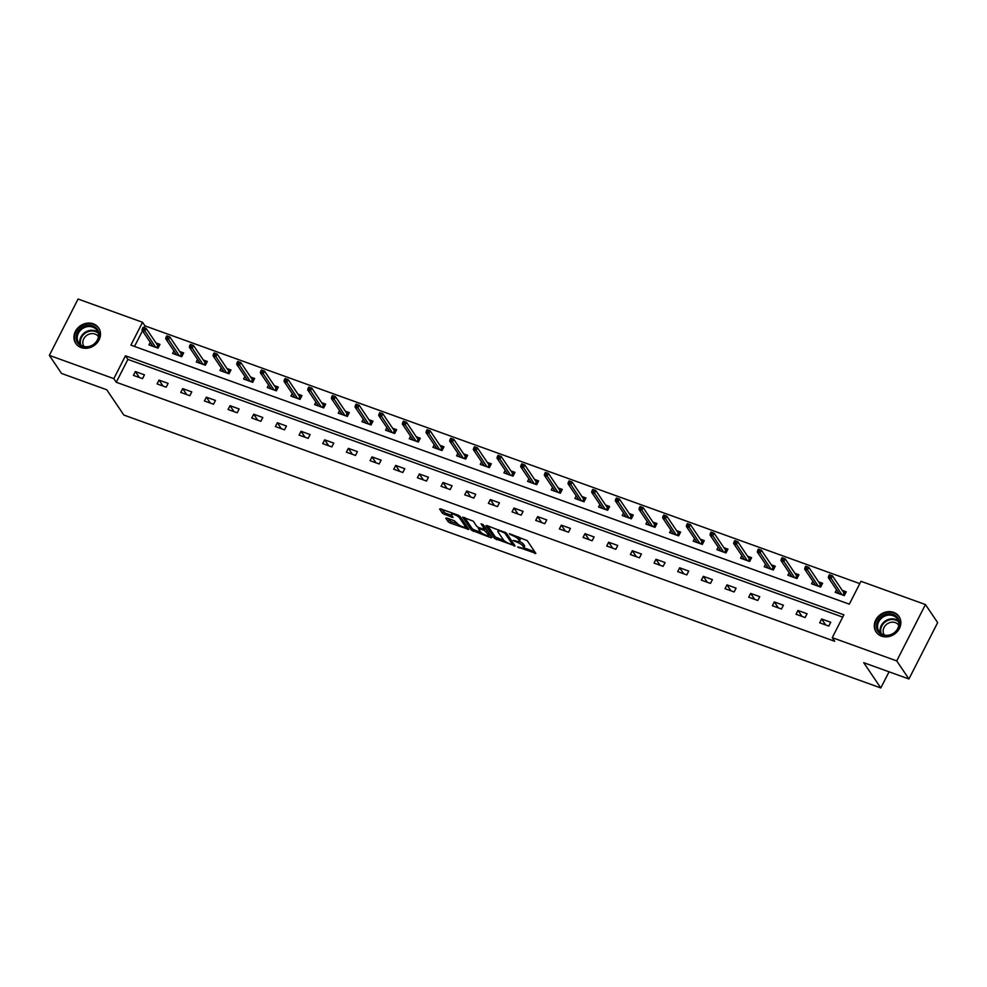 <?xml version="1.0" encoding="UTF-8"?>
<svg xmlns="http://www.w3.org/2000/svg" width="987" height="987" viewBox="0 0 987 987"><rect width="100%" height="100%" fill="white"/><g stroke="black" fill="none" stroke-linecap="round" stroke-linejoin="round"><path stroke-width="1.48" d="M517.632 546.983L535.842 553.386L527.218 540.617L509.428 533.671L512.142 535.398A5.564 1.468 -153 0 1 518.446 539.395L519.162 540.457A5.564 1.468 -153 0 1 519.359 541.271A5.564 1.468 -153 0 1 515.93 541.012L513.178 540.395L516.596 541.999A5.564 1.468 -153 0 1 522.9 545.984L523.616 547.057A5.564 1.468 -153 0 1 523.813 547.859A5.564 1.468 -153 0 1 520.383 547.6L517.632 546.983M93.271 323.81A13.83 12.041 146 0 1 98.675 327.955A13.83 12.041 146 0 1 96.899 343.106A13.83 12.041 146 0 1 81.168 347.572A13.83 12.041 146 0 1 75.765 343.427A13.83 12.041 146 0 1 77.554 328.276A13.83 12.041 146 0 1 93.271 323.81M893.63 612.372A13.83 12.041 146 0 1 899.021 616.505A13.83 12.041 146 0 1 897.245 631.668A13.83 12.041 146 0 1 881.514 636.134A13.83 12.041 146 0 1 876.111 631.988A13.83 12.041 146 0 1 877.899 616.838A13.83 12.041 146 0 1 893.63 612.372M446.803 518.039L445.791 518.212L448.209 521.802L450.183 523.048L468.825 529.464L460.139 516.435L458.165 515.189L440.597 508.86L439.585 509.033L442.509 513.351L451.997 517.311L453.07 517.398L451.552 514.992A4.651 1.234 -153 0 1 451.392 514.313A4.651 1.234 -153 0 1 455.167 514.893A4.651 1.234 -153 0 1 459.523 517.867L465.21 526.268A4.651 1.234 -153 0 1 465.37 526.947A4.651 1.234 -153 0 1 461.595 526.367A4.651 1.234 -153 0 1 457.24 523.406L454.328 520.754L446.803 518.039M925.448 604.55L937.65 622.612L908.928 678.982L863.724 662.684L880.811 687.964L123.856 415.058L106.756 389.766L61.552 373.456L49.35 355.394L78.072 299.036L142.535 322.28L130.901 345.129L849.326 604.155L860.972 581.306L925.448 604.55L896.727 660.908L832.251 637.664L843.897 614.815L125.46 355.789L113.826 378.638L49.35 355.394M908.928 678.982L896.727 660.908M842.713 617.122L127.903 359.404L116.256 382.253L834.694 641.279L832.251 637.664M116.256 382.253L113.826 378.638M494.524 538.495L515.066 545.897L506.442 533.128L486.899 525.553L485.9 525.726L494.524 538.495L495.301 536.965L504.258 540.74M490.909 537.73L471.367 530.142L462.681 517.126L473.242 521.161L476.733 526.342L478.707 527.589L484.765 529.464L481.064 523.826L483.149 524.578L491.921 537.557L490.909 537.73L491.39 536.78M880.811 687.964L889.053 671.814M830.733 622.266L821.628 618.985L819.691 622.797L828.796 626.079L830.733 622.266M807.07 613.741L797.965 610.459L796.028 614.259L805.133 617.541L807.07 613.741M783.407 605.204L774.301 601.922L772.365 605.734L781.457 609.016L783.407 605.204M759.743 596.679L750.638 593.397L748.701 597.197L757.794 600.478L759.743 596.679M736.08 588.141L726.975 584.859L725.038 588.671L734.131 591.953L736.08 588.141M712.404 579.603L703.312 576.334L701.362 580.134L710.467 583.416L712.404 579.603M688.741 571.078L679.648 567.796L677.699 571.609L686.804 574.89L688.741 571.078M665.078 562.541L655.985 559.259L654.036 563.071L663.141 566.353L665.078 562.541M641.414 554.015L632.309 550.734L630.372 554.546L639.477 557.828L641.414 554.015M617.751 545.478L608.646 542.196L606.709 546.008L615.814 549.29L617.751 545.478M594.088 536.953L584.983 533.671L583.046 537.471L592.151 540.753L594.088 536.953M570.424 528.415L561.319 525.133L559.382 528.946L568.487 532.227L570.424 528.415M546.761 519.89L537.656 516.608L535.719 520.408L544.812 523.69L546.761 519.89M523.098 511.352L513.993 508.071L512.056 511.883L521.148 515.165L523.098 511.352M499.434 502.815L490.329 499.533L488.392 503.345L497.485 506.627L499.434 502.815M475.759 494.29L466.666 491.008L464.717 494.82L473.822 498.102L475.759 494.29M452.095 485.752L443.003 482.47L441.053 486.283L450.158 489.564L452.095 485.752M428.432 477.227L419.339 473.945L417.39 477.757L426.495 481.039L428.432 477.227M404.769 468.689L395.664 465.408L393.727 469.22L402.832 472.502L404.769 468.689M381.105 460.164L372 456.882L370.063 460.682L379.168 463.964L381.105 460.164M357.442 451.627L348.337 448.345L346.4 452.157L355.505 455.439L357.442 451.627M333.779 443.101L324.674 439.82L322.737 443.619L331.842 446.901L333.779 443.101M310.115 434.564L301.01 431.282L299.073 435.094L308.166 438.376L310.115 434.564M286.452 426.026L277.347 422.744L275.41 426.557L284.503 429.838L286.452 426.026M262.789 417.501L253.684 414.219L251.747 418.032L260.839 421.313L262.789 417.501M239.113 408.963L230.02 405.682L228.071 409.494L237.176 412.776L239.113 408.963M215.45 400.438L206.357 397.156L204.408 400.969L213.513 404.238L215.45 400.438M191.786 391.901L182.694 388.619L180.744 392.431L189.849 395.713L191.786 391.901M168.123 383.375L159.018 380.094L157.081 383.894L166.186 387.175L168.123 383.375M144.46 374.838L135.355 371.556L133.418 375.368L142.523 378.65L144.46 374.838M859.8 583.613L144.978 325.883L144.077 327.672M142.473 330.818L134.516 346.425M836.52 589.757L835.212 592.323L844.317 595.605L846.254 591.805L842.232 590.349M812.856 581.232L811.548 583.798L820.653 587.08L822.59 583.268L818.568 581.824M789.193 572.694L787.885 575.261L796.99 578.542L798.927 574.742L794.905 573.287M765.53 564.169L764.222 566.735L773.327 570.017L775.264 566.205L771.242 564.761M741.866 555.632L740.558 558.198L749.664 561.48L751.601 557.667L747.578 556.224M718.203 547.106L716.895 549.673L725.988 552.954L727.937 549.142L723.915 547.686M694.54 538.569L693.232 541.135L702.325 544.417L704.274 540.605L700.252 539.161M670.876 530.044L669.568 532.61L678.661 535.892L680.611 532.079L676.588 530.624M647.201 521.506L645.893 524.072L654.998 527.354L656.935 523.542L652.925 522.098M623.537 512.969L622.229 515.535L631.335 518.817L633.272 515.017L629.25 513.561M599.874 504.443L598.566 507.01L607.671 510.291L609.608 506.479L605.586 505.036M576.211 495.906L574.903 498.472L584.008 501.754L585.945 497.954L581.923 496.498M552.547 487.381L551.24 489.947L560.345 493.229L562.282 489.416L558.26 487.973M528.884 478.843L527.576 481.409L536.681 484.691L538.618 480.879L534.596 479.435M505.221 470.318L503.913 472.884L513.018 476.166L514.955 472.354L510.933 470.898M481.557 461.78L480.25 464.346L489.342 467.628L491.292 463.816L487.27 462.372M457.894 453.255L456.586 455.821L465.679 459.091L467.628 455.291L463.606 453.835M434.231 444.718L432.923 447.284L442.016 450.565L443.965 446.753L439.943 445.31M410.555 436.18L409.247 438.746L418.352 442.028L420.289 438.228L416.28 436.772M386.892 427.655L385.584 430.221L394.689 433.503L396.626 429.69L392.604 428.247M363.228 419.117L361.921 421.683L371.026 424.965L372.963 421.165L368.941 419.709M339.565 410.592L338.257 413.158L347.362 416.44L349.299 412.628L345.277 411.172M315.902 402.054L314.594 404.621L323.699 407.902L325.636 404.09L321.614 402.647M292.238 393.529L290.931 396.095L300.036 399.377L301.973 395.565L297.951 394.109M268.575 384.992L267.267 387.558L276.372 390.84L278.309 387.027L274.287 385.584M244.912 376.454L243.604 379.02L252.709 382.302L254.646 378.502L250.624 377.046M221.248 367.929L219.941 370.495L229.033 373.777L230.983 369.965L226.961 368.521M197.585 359.391L196.277 361.958L205.37 365.239L207.319 361.439L203.297 359.984M173.909 350.866L172.602 353.432L181.707 356.714L183.656 352.902L179.634 351.458M150.246 342.329L148.938 344.895L158.043 348.177L159.98 344.377L155.958 342.921M144.978 325.883L142.535 322.28M127.903 359.404L125.46 355.789M821.628 618.985L825.663 624.944M797.965 610.459L801.999 616.419M774.301 601.922L778.324 607.881M750.638 593.397L754.66 599.356M726.975 584.859L730.997 590.818M703.312 576.334L707.334 582.293M679.648 567.796L683.67 573.755M655.985 559.259L660.007 565.218M632.309 550.734L636.344 556.693M608.646 542.196L612.68 548.155M584.983 533.671L589.017 539.63M561.319 525.133L565.354 531.092M537.656 516.608L541.678 522.567M513.993 508.071L518.015 514.03M490.329 499.533L494.351 505.504M466.666 491.008L470.688 496.967M443.003 482.47L447.025 488.429M419.339 473.945L423.361 479.904M395.664 465.408L399.698 471.367M372 456.882L376.035 462.841M348.337 448.345L352.371 454.304M324.674 439.82L328.708 445.779M301.01 431.282L305.032 437.241M277.347 422.744L281.369 428.716M253.684 414.219L257.706 420.178M230.02 405.682L234.042 411.641M206.357 397.156L210.379 403.115M182.694 388.619L186.716 394.578M159.018 380.094L163.052 386.053M135.355 371.556L139.389 377.515M523.813 547.859L524.59 546.342A5.564 1.468 -153 0 0 524.393 545.527L523.616 547.057M519.335 541.308A5.564 1.468 -153 0 1 523.678 544.466L524.393 545.527M519.359 541.271L520.137 539.741A5.564 1.468 -153 0 0 519.939 538.927L519.162 540.457M518.249 536.854A5.564 1.468 -153 0 1 519.224 537.866L519.939 538.927M523.85 547.797L534.707 551.721M487.8 525.874L495.301 536.965M512.858 543.837L513.943 544.232M511.747 544.491L512.463 544.368L504.888 533.165L501.347 531.512A5.564 1.468 -153 0 0 497.917 531.253A5.564 1.468 -153 0 0 498.114 532.067L503.296 539.729A5.564 1.468 -153 0 0 509.588 543.714L511.747 544.491M490.786 535.879L488.59 535.09M480.903 532.314L474.118 529.871L473.341 531.388M464.655 517.533L472.144 528.625L474.118 529.871M480.373 531.709A4.651 1.234 -153 0 0 484.728 534.683A4.651 1.234 -153 0 0 488.503 535.262A4.651 1.234 -153 0 0 488.331 534.584L484.37 530.377L478.3 528.501L480.373 531.709M488.503 535.262L489.268 533.733A4.651 1.234 -153 0 0 489.293 533.683M486.517 529.563L485.135 528.859L484.37 530.377M465.37 526.947L466.148 525.429A4.651 1.234 -153 0 0 466.172 525.368M441.497 509.181L445.26 513.08L451.873 515.461M447.703 518.36L450.96 521.518L457.721 523.961M465.469 526.75L467.628 527.527M837.988 593.323L838.395 592.533M843.589 592.36L845.6 593.088M842.886 595.099L843.984 592.94L844.958 592.854L843.675 595.383M829.364 574.755L828.599 576.285L830.116 576.827L830.881 575.298L829.364 574.755L832.436 575.853L831.042 578.592L828.315 577.605L839.234 593.779M830.116 576.827L841.96 594.766M830.881 575.298L832.436 575.853L843.984 592.94M828.315 577.605L828.599 576.285M876.468 626.77A11.967 10.413 146 0 1 887.375 614.074A11.967 10.413 146 0 1 899.453 622.883A11.967 10.413 146 0 1 888.547 635.579A11.967 10.413 146 0 1 876.468 626.77M898.836 623.389A11.079 9.648 -34 0 0 897.38 618.985A11.079 9.648 -34 0 0 885.142 615.95A11.079 9.648 -34 0 0 877.566 626.992A11.079 9.648 -34 0 0 879.022 631.396A11.079 9.648 -34 0 0 891.261 634.431A11.079 9.648 -34 0 0 898.836 623.389M884.303 634.999A8.723 7.6 146 0 1 883.168 631.544A8.723 7.6 146 0 1 889.127 622.846A8.723 7.6 146 0 1 898.762 625.227M899.848 617.973A13.732 11.955 -34 0 0 899.342 617.134A13.732 11.955 -34 0 0 884.167 613.371A13.732 11.955 -34 0 0 874.766 627.066A13.732 11.955 -34 0 0 876.579 632.519A13.732 11.955 -34 0 0 877.159 633.309M92.852 325.981A11.967 10.413 146 0 1 97.849 339.96A11.967 10.413 146 0 1 82.377 346.548A11.967 10.413 146 0 1 77.368 332.582A11.967 10.413 146 0 1 92.852 325.981M83.007 346.153A11.079 9.648 -34 0 0 95.603 342.575A11.079 9.648 -34 0 0 97.034 330.423A11.079 9.648 -34 0 0 92.704 327.104A11.079 9.648 -34 0 0 80.107 330.694A11.079 9.648 -34 0 0 78.676 342.834A11.079 9.648 -34 0 0 83.007 346.153M83.957 346.437A8.723 7.6 146 0 1 85.092 336.888A8.723 7.6 146 0 1 95.011 334.062A8.723 7.6 146 0 1 98.416 336.678M99.502 329.411A13.732 11.955 -34 0 0 98.996 328.572A13.732 11.955 -34 0 0 93.629 324.464A13.732 11.955 -34 0 0 78.01 328.905A13.732 11.955 -34 0 0 76.233 343.957A13.732 11.955 -34 0 0 76.813 344.747M814.324 584.797L814.731 583.996M819.926 583.823L821.937 584.551M819.222 586.562L820.32 584.415L821.295 584.316L820.012 586.846M805.7 566.23L804.923 567.747L806.441 568.29L807.218 566.772L805.7 566.23L808.772 567.315L807.378 570.067L804.652 569.08L815.57 585.242M806.441 568.29L818.297 586.229M807.218 566.772L808.772 567.315L820.32 584.415M804.652 569.08L804.923 567.747M790.661 576.26L791.068 575.47M796.262 575.298L798.273 576.026M795.559 578.037L796.657 575.877L797.632 575.791L796.349 578.308M782.037 557.692L781.26 559.222L782.777 559.765L783.555 558.235L782.037 557.692L785.109 558.79L783.715 561.529L780.976 560.542L791.907 576.716M782.777 559.765L794.634 577.703M783.555 558.235L785.109 558.79L796.657 575.877M780.976 560.542L781.26 559.222M766.985 567.735L767.392 566.933M772.599 566.76L774.61 567.488M771.896 569.499L772.994 567.34L773.968 567.254L772.685 569.783M758.374 549.154L757.597 550.684L759.114 551.227L759.891 549.71L758.374 549.154L761.446 550.252L760.052 553.004L757.313 552.017L768.244 568.179M759.114 551.227L770.97 569.166M759.891 549.71L761.446 550.252L772.994 567.34M757.313 552.017L757.597 550.684M743.322 559.197L743.729 558.395M748.936 558.235L750.947 558.963M748.232 560.961L749.33 558.815L750.305 558.728L749.01 561.245M734.71 540.629L733.933 542.147L735.451 542.702L736.228 541.172L734.71 540.629L737.782 541.727L736.388 544.466L733.649 543.479L744.58 559.654M735.451 542.702L747.307 560.628M736.228 541.172L737.782 541.727L749.33 558.815M733.649 543.479L733.933 542.147M719.659 550.672L720.066 549.87M725.272 549.697L727.283 550.425M724.569 552.436L725.667 550.277L726.642 550.191L725.346 552.72M711.047 532.092L710.27 533.622L711.787 534.164L712.565 532.647L711.047 532.092L714.119 533.19L712.713 535.929L709.986 534.954L720.917 551.116M711.787 534.164L723.644 552.103M712.565 532.647L714.119 533.19L725.667 550.277M709.986 534.954L710.27 533.622M695.995 542.134L696.403 541.332M701.609 541.172L703.62 541.888M700.906 543.899L702.004 541.752L702.978 541.666L701.683 544.182M687.384 523.566L686.607 525.084L688.124 525.639L688.901 524.109L687.384 523.566L690.456 524.665L689.049 527.403L686.323 526.416L697.254 542.591M688.124 525.639L699.98 543.566M688.901 524.109L690.456 524.665L702.004 541.752M686.323 526.416L686.607 525.084M672.332 533.597L672.739 532.807M677.946 532.635L679.957 533.362M677.242 535.373L678.34 533.214L679.303 533.128L678.02 535.657M663.72 515.029L662.943 516.559L664.461 517.102L665.238 515.584L663.72 515.029L666.793 516.127L665.386 518.866L662.659 517.891L673.578 534.053M664.461 517.102L676.317 535.04M665.238 515.584L666.793 516.127L678.34 533.214M662.659 517.891L662.943 516.559M648.669 525.072L649.076 524.27M654.282 524.109L656.281 524.825M653.567 526.836L654.665 524.689L655.639 524.59L654.356 527.12M640.057 506.504L639.28 508.021L640.797 508.576L641.575 507.047L640.057 506.504L643.117 507.602L641.723 510.341L638.996 509.354L649.915 525.516M640.797 508.576L652.654 526.503M641.575 507.047L643.117 507.602L654.665 524.689M638.996 509.354L639.28 508.021M625.005 516.534L625.413 515.745M630.607 515.572L632.618 516.3M629.903 518.311L631.001 516.152L631.976 516.065L630.693 518.594M616.394 497.966L615.617 499.496L617.134 500.039L617.911 498.509L616.394 497.966L619.454 499.064L618.059 501.803L615.333 500.816L626.251 516.991M617.134 500.039L628.99 517.978M617.911 498.509L619.454 499.064L631.001 516.152M615.333 500.816L615.617 499.496M601.342 508.009L601.749 507.207M606.943 507.034L608.954 507.762M606.24 509.773L607.338 507.626L608.313 507.528L607.03 510.057M592.718 489.441L591.953 490.958L593.471 491.501L594.236 489.984L592.718 489.441L595.79 490.527L594.396 493.278L591.669 492.291L602.588 508.453M593.471 491.501L605.327 509.44M594.236 489.984L595.79 490.527L607.338 507.626M591.669 492.291L591.953 490.958M577.679 499.471L578.086 498.682M583.28 498.509L585.291 499.237M582.577 501.248L583.675 499.089L584.649 499.003L583.366 501.519M569.055 480.903L568.278 482.433L569.795 482.976L570.572 481.446L569.055 480.903L572.127 482.001L570.733 484.74L568.006 483.753L578.925 499.928M569.795 482.976L581.651 500.915M570.572 481.446L572.127 482.001L583.675 499.089M568.006 483.753L568.278 482.433M554.015 490.946L554.423 490.144M559.617 489.971L561.628 490.699M558.913 492.71L560.011 490.551L560.986 490.465L559.703 492.994M545.392 472.366L544.614 473.896L546.132 474.439L546.909 472.921L545.392 472.366L548.464 473.464L547.069 476.215L544.33 475.228L555.262 491.39M546.132 474.439L557.988 492.377M546.909 472.921L548.464 473.464L560.011 490.551M544.33 475.228L544.614 473.896M530.34 482.409L530.747 481.607M535.953 481.446L537.964 482.174M535.25 484.173L536.348 482.026L537.323 481.94L536.04 484.457M521.728 463.841L520.951 465.358L522.468 465.913L523.246 464.383L521.728 463.841L524.8 464.939L523.406 467.678L520.667 466.691L531.598 482.865M522.468 465.913L534.325 483.84M523.246 464.383L524.8 464.939L536.348 482.026M520.667 466.691L520.951 465.358M506.676 473.883L507.084 473.081M512.29 472.909L514.301 473.637M511.587 475.648L512.685 473.489L513.659 473.402L512.364 475.931M498.065 455.303L497.288 456.833L498.805 457.376L499.582 455.858L498.065 455.303L501.137 456.401L499.743 459.14L497.004 458.165L507.935 474.328M498.805 457.376L510.661 475.315M499.582 455.858L501.137 456.401L512.685 473.489M497.004 458.165L497.288 456.833M483.013 465.346L483.42 464.544M488.627 464.383L490.638 465.099M487.923 467.11L489.021 464.963L489.996 464.877L488.701 467.394M474.402 446.778L473.624 448.295L475.142 448.851L475.919 447.321L474.402 446.778L477.474 447.876L476.067 450.615L473.341 449.628L484.272 465.802M475.142 448.851L486.998 466.777M475.919 447.321L477.474 447.876L489.021 464.963M473.341 449.628L473.624 448.295M459.35 456.808L459.757 456.019M464.963 455.846L466.974 456.574M464.26 458.585L465.358 456.426L466.333 456.339L465.037 458.869M450.738 438.24L449.961 439.77L451.478 440.313L452.256 438.796L450.738 438.24L453.81 439.338L452.404 442.077L449.677 441.103L460.608 457.265M451.478 440.313L463.335 458.252M452.256 438.796L453.81 439.338L465.358 456.426M449.677 441.103L449.961 439.77M435.686 448.283L436.094 447.481M441.3 447.321L443.311 448.036M440.597 450.047L441.695 447.901L442.657 447.802L441.374 450.331M427.075 429.715L426.298 431.233L427.815 431.775L428.592 430.258L427.075 429.715L430.147 430.801L428.74 433.552L426.014 432.565L436.933 448.727M427.815 431.775L439.671 449.714M428.592 430.258L430.147 430.801L441.695 447.901M426.014 432.565L426.298 431.233M412.023 439.746L412.43 438.956M417.637 438.783L419.635 439.511M416.933 441.522L418.019 439.363L418.994 439.277L417.711 441.806M403.412 421.178L402.634 422.707L404.152 423.25L404.929 421.72L403.412 421.178L406.471 422.276L405.077 425.015L402.351 424.028L413.269 440.202M404.152 423.25L416.008 441.189M404.929 421.72L406.471 422.276L418.019 439.363M402.351 424.028L402.634 422.707M388.36 431.22L388.767 430.418M393.961 430.246L395.972 430.974M393.258 432.985L394.356 430.838L395.331 430.739L394.047 433.268M379.748 412.652L378.971 414.17L380.488 414.713L381.266 413.195L379.748 412.652L382.808 413.738L381.414 416.489L378.687 415.502L389.606 431.664M380.488 414.713L392.345 432.651M381.266 413.195L382.808 413.738L394.356 430.838M378.687 415.502L378.971 414.17M364.697 422.683L365.104 421.893M370.298 421.72L372.309 422.448M369.594 424.459L370.693 422.3L371.667 422.214L370.384 424.731M356.073 404.115L355.308 405.632L356.825 406.188L357.59 404.658L356.073 404.115L359.145 405.213L357.75 407.952L355.024 406.965L365.943 423.139M356.825 406.188L368.682 424.126M357.59 404.658L359.145 405.213L370.693 422.3M355.024 406.965L355.308 405.632M341.033 414.158L341.44 413.356M346.634 413.183L348.645 413.911M345.931 415.922L347.029 413.763L348.004 413.676L346.721 416.206M332.409 395.577L331.632 397.107L333.15 397.65L333.927 396.132L332.409 395.577L335.481 396.675L334.087 399.427L331.361 398.44L342.279 414.602M333.15 397.65L345.006 415.589M333.927 396.132L335.481 396.675L347.029 413.763M331.361 398.44L331.632 397.107M317.37 405.62L317.777 404.818M322.971 404.658L324.982 405.373M322.268 407.384L323.366 405.238L324.341 405.151L323.057 407.668M308.746 387.052L307.969 388.57L309.486 389.125L310.263 387.595L308.746 387.052L311.818 388.15L310.424 390.889L307.685 389.902L318.616 406.076M309.486 389.125L321.343 407.051M310.263 387.595L311.818 388.15L323.366 405.238M307.685 389.902L307.969 388.57M293.694 397.095L294.101 396.293M299.308 396.12L301.319 396.848M298.605 398.859L299.703 396.7L300.677 396.614L299.394 399.143M285.083 378.514L284.305 380.044L285.823 380.587L286.6 379.07L285.083 378.514L288.155 379.613L286.761 382.351L284.022 381.377L294.953 397.539M285.823 380.587L297.679 398.526M286.6 379.07L288.155 379.613L299.703 396.7M284.022 381.377L284.305 380.044M270.031 388.557L270.438 387.755M275.644 387.595L277.655 388.31M274.941 390.321L276.039 388.175L277.014 388.088L275.718 390.605M261.419 369.989L260.642 371.507L262.16 372.062L262.937 370.532L261.419 369.989L264.491 371.087L263.097 373.826L260.358 372.839L271.289 389.014M262.16 372.062L274.016 389.988M262.937 370.532L264.491 371.087L276.039 388.175M260.358 372.839L260.642 371.507M246.368 380.02L246.775 379.23M251.981 379.057L253.992 379.785M251.278 381.796L252.376 379.637L253.351 379.551L252.055 382.08M237.756 361.452L236.979 362.982L238.496 363.524L239.273 362.007L237.756 361.452L240.828 362.55L239.422 365.289L236.695 364.302L247.626 380.476M238.496 363.524L250.353 381.463M239.273 362.007L240.828 362.55L252.376 379.637M236.695 364.302L236.979 362.982M222.704 371.494L223.111 370.693M228.318 370.532L230.329 371.248M227.615 373.259L228.713 371.112L229.687 371.013L228.392 373.542M214.093 352.927L213.315 354.444L214.833 354.987L215.61 353.469L214.093 352.927L217.165 354.012L215.758 356.763L213.032 355.776L223.963 371.939M214.833 354.987L226.689 372.926M215.61 353.469L217.165 354.012L228.713 371.112M213.032 355.776L213.315 354.444M199.041 362.957L199.448 362.167M204.654 361.995L206.665 362.722M203.951 364.734L205.049 362.574L206.012 362.488L204.728 365.017M190.429 344.389L189.652 345.919L191.17 346.462L191.947 344.932L190.429 344.389L193.501 345.487L192.095 348.226L189.368 347.239L200.299 363.413M191.17 346.462L203.026 364.4M191.947 344.932L193.501 345.487L205.049 362.574M189.368 347.239L189.652 345.919M175.378 354.432L175.785 353.63M180.991 353.457L182.99 354.185M180.288 356.196L181.374 354.049L182.348 353.951L181.065 356.48M166.766 335.864L165.989 337.381L167.506 337.924L168.284 336.407L166.766 335.864L169.826 336.949L168.432 339.701L165.705 338.714L176.624 354.876M167.506 337.924L179.363 355.863M168.284 336.407L169.826 336.949L181.374 354.049M165.705 338.714L165.989 337.381M151.714 345.894L152.121 345.092M157.315 344.932L159.326 345.66M156.612 347.671L157.71 345.512L158.685 345.425L157.402 347.942M143.103 327.326L142.325 328.844L143.843 329.399L144.62 327.869L143.103 327.326L146.162 328.424L144.768 331.163L142.042 330.176L152.96 346.351M143.843 329.399L155.699 347.338M144.62 327.869L146.162 328.424L157.71 345.512M142.042 330.176L142.325 328.844M519.335 547.23L519.014 547.859M510.415 534.029L510.094 534.67M514.881 540.629L514.56 541.258M523.678 544.466L522.9 545.984M516.941 541.332L516.596 541.999M519.224 537.866L518.446 539.395M512.463 534.769L512.142 535.398M535.312 552.609L534.831 553.559M514.548 545.12L514.067 546.07M497.263 538.211L496.486 539.741M513.141 543.035L512.463 544.368M505.332 532.277L504.888 533.165M503.826 531.66L503.506 532.289M501.667 530.883L501.347 531.512M472.144 528.625L471.367 530.142M485.382 527.885L484.703 529.217M489.009 533.251L488.331 534.584M487.01 530.29L486.332 531.623M479.694 527.946L479.374 528.576M465.876 524.936L465.21 526.268M460.201 516.534L459.523 517.867M452.478 516.361L451.997 517.311M445.26 513.08L444.483 514.597M443.286 511.834L442.509 513.351M468.233 528.427L467.752 529.377M450.96 521.518L450.183 523.048M448.986 520.272L448.209 521.802M880.552 633.099A11.079 9.648 146 0 1 880.108 630.755A11.079 9.648 146 0 1 886.499 620.268A11.079 9.648 146 0 1 898.392 621.045M898.626 621.872A10.721 9.327 -34 0 0 887.042 620.823A10.721 9.327 -34 0 0 880.7 631.051A10.721 9.327 -34 0 0 881.243 633.629M80.206 344.537A11.079 9.648 146 0 1 83.574 333.52A11.079 9.648 146 0 1 95.258 330.879A11.079 9.648 146 0 1 98.046 332.483M98.281 333.31A10.721 9.327 -34 0 0 95.332 331.546A10.721 9.327 -34 0 0 83.907 334.235A10.721 9.327 -34 0 0 80.897 345.068M513.215 543.146L512.5 544.54M498.669 529.797L497.917 531.253M485.493 528.045L484.765 529.464M478.757 527.601L478.3 528.501M452.071 512.993L451.392 514.313"/></g></svg>
